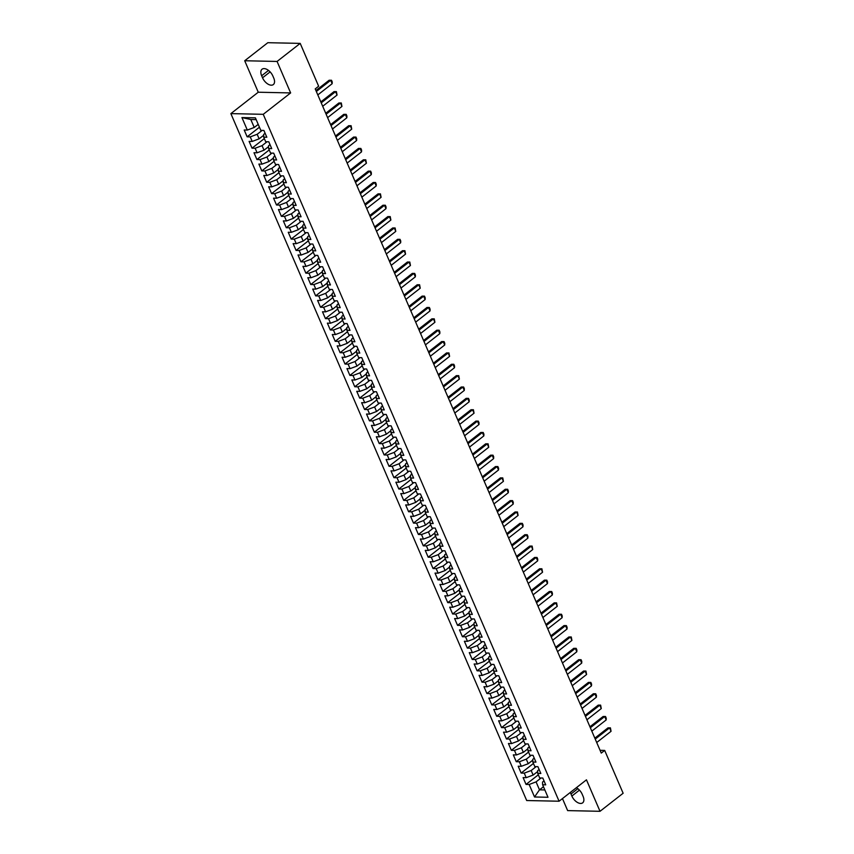<?xml version="1.0" encoding="UTF-8"?>
<svg xmlns="http://www.w3.org/2000/svg" width="854" height="854" viewBox="0 0 854 854"><rect width="100%" height="100%" fill="white"/><g stroke="black" fill="none" stroke-linecap="round" stroke-linejoin="round"><path stroke-width="1.28" d="M562.466 798.575L567.643 810.606L600.02 811.3L623.132 793.249L604.685 750.42L600.074 750.314M230.868 113.614L526.694 800.529L559.071 801.223L263.245 114.319L230.868 113.614L258.26 92.221L290.638 92.926L277.08 61.445L244.703 60.751L258.26 92.221M244.703 60.751L267.825 42.7L300.202 43.394L277.08 61.445M256.168 119.635L250.809 119.517L241.928 117.574L247.308 130.064L244.201 130L247.137 136.821L250.243 136.886L252.208 141.433L249.101 141.369L252.037 148.18L255.143 148.244L257.097 152.791L253.99 152.727L256.926 159.538L260.032 159.613L261.986 164.149L258.879 164.085L261.815 170.907L264.921 170.971L266.886 175.518L263.779 175.444L266.715 182.265L269.821 182.329L271.775 186.877L268.668 186.812L271.604 193.623L274.71 193.698L276.664 198.235L273.558 198.171L276.493 204.992L279.61 205.056L281.564 209.604L278.457 209.529L281.393 216.35L284.499 216.414L286.453 220.962L283.347 220.898L286.282 227.708L289.389 227.772L291.353 232.32L288.246 232.256L291.182 239.067L294.288 239.141L296.242 243.678L293.135 243.614L296.071 250.435L299.178 250.5L301.131 255.047L298.025 254.972L300.96 261.794L304.067 261.858L306.031 266.405L302.924 266.341L305.86 273.152L308.967 273.227L310.92 277.763L307.814 277.699L310.749 284.521L313.856 284.585L315.809 289.132L312.703 289.058L315.638 295.879L318.745 295.943L320.709 300.491L317.603 300.427L320.538 307.237L323.645 307.312L325.598 311.849L322.492 311.785L325.427 318.606L328.534 318.67L330.487 323.218L327.381 323.143L330.317 329.964L333.423 330.028L335.387 334.576L332.281 334.512L335.216 341.322L338.323 341.386L340.276 345.934L337.17 345.87L340.106 352.681L343.212 352.755L345.176 357.292L342.059 357.228L345.005 364.05L348.112 364.114L350.065 368.661L346.959 368.586L349.894 375.408L353.001 375.472L354.954 380.019L351.848 379.955L354.784 386.766L357.89 386.841L359.854 391.378L356.748 391.313L359.683 398.135L362.79 398.199L364.743 402.746L361.637 402.672L364.573 409.493L367.679 409.557L369.633 414.105L366.526 414.041L369.462 420.851L372.568 420.915L374.532 425.463L371.426 425.399L374.362 432.209L377.468 432.284L379.422 436.821L376.315 436.757L379.251 443.578L382.357 443.642L384.311 448.19L381.204 448.126L384.14 454.936L387.246 455.001L389.21 459.548L386.104 459.484L389.04 466.295L392.146 466.369L394.1 470.906L390.993 470.842L393.929 477.664L397.035 477.728L398.989 482.275L395.882 482.2L398.818 489.022L401.924 489.086L403.889 493.633L400.782 493.569L403.718 500.38L406.824 500.455L408.778 504.992L405.671 504.927L408.607 511.749L411.713 511.813L413.678 516.36L410.571 516.286L413.507 523.107L416.613 523.171L418.567 527.719L415.46 527.655L418.396 534.465L421.502 534.529L423.456 539.077L420.349 539.013L423.285 545.823L426.392 545.898L428.356 550.435L425.249 550.371L428.185 557.192L431.291 557.256L433.245 561.804L430.138 561.729L433.074 568.55L436.18 568.615L438.134 573.162L435.028 573.098L437.963 579.909L441.07 579.983L443.034 584.52L439.927 584.456L442.863 591.278L445.969 591.342L447.923 595.889L444.817 595.814L447.752 602.636L450.859 602.7L452.812 607.247L449.706 607.183L452.641 613.994L455.748 614.058L457.712 618.606L454.606 618.542L457.541 625.363L460.648 625.427L462.601 629.974L459.495 629.9L462.43 636.721L465.537 636.785L467.49 641.333L464.384 641.269L467.319 648.079L470.426 648.143L472.39 652.691L469.284 652.627L472.219 659.437L475.326 659.512L477.279 664.049L474.173 663.985L477.108 670.806L480.215 670.87L482.179 675.418L479.073 675.343L482.008 682.165L485.115 682.229L487.068 686.776L483.962 686.712L486.897 693.523L490.004 693.597L491.957 698.134L488.851 698.07L491.787 704.892L494.893 704.956L496.857 709.503L493.751 709.428L496.686 716.25L499.793 716.314L501.746 720.861L498.64 720.797L501.576 727.608L504.682 727.672L506.635 732.22L503.529 732.156L506.465 738.966L509.571 739.041L511.535 743.578L508.429 743.514L511.365 750.335L514.471 750.399L516.424 754.947L513.318 754.872L516.254 761.693L519.36 761.757L521.314 766.305L518.207 766.241L521.143 773.051L524.249 773.126L526.213 777.663L523.107 777.599L526.043 784.42L538.33 774.813M241.928 117.574L255.41 117.863L260.79 130.363L263.897 130.427L266.832 137.248L263.726 137.174L265.679 141.721L268.786 141.785L271.721 148.607L268.615 148.543L270.579 153.079L273.686 153.154L276.621 159.965L273.515 159.901L275.468 164.448L278.575 164.512L281.51 171.323L278.404 171.259L280.358 175.807L283.464 175.871L286.4 182.692L283.293 182.617L285.257 187.165L288.364 187.229L291.299 194.05L288.193 193.986L290.147 198.523L293.253 198.598L296.189 205.408L293.082 205.344L295.036 209.892L298.142 209.956L301.078 216.777L297.971 216.702L299.935 221.25L303.042 221.314L305.978 228.135L302.871 228.071L304.825 232.608L307.931 232.683L310.867 239.494L307.76 239.43L309.714 243.977L312.82 244.041L315.756 250.862L312.649 250.788L314.614 255.335L317.72 255.399L320.656 262.221L317.549 262.157L319.503 266.694L322.609 266.768L325.545 273.579L322.438 273.515L324.392 278.062L327.509 278.126L330.445 284.937L327.328 284.873L329.292 289.421L332.398 289.485L335.334 296.306L332.227 296.231L334.181 300.779L337.287 300.843L340.223 307.664L337.116 307.6L339.081 312.137L342.187 312.212L345.123 319.022L342.016 318.958L343.97 323.506L347.076 323.57L350.012 330.391L346.905 330.317L348.859 334.864L351.965 334.928L354.901 341.749L351.795 341.685L353.759 346.222L356.865 346.297L359.801 353.108L356.694 353.044L358.648 357.591L361.754 357.655L364.69 364.466L361.584 364.402L363.537 368.949L366.644 369.013L369.579 375.835L366.473 375.76L368.437 380.308L371.543 380.372L374.479 387.193L371.373 387.129L373.326 391.676L376.433 391.74L379.368 398.551L376.262 398.487L378.215 403.035L381.322 403.099L384.257 409.92L381.151 409.845L383.115 414.393L386.221 414.457L389.157 421.278L386.051 421.214L388.004 425.751L391.111 425.826L394.046 432.636L390.94 432.572L392.893 437.12L396.01 437.184L398.946 444.005L395.84 443.931L397.793 448.478L400.9 448.542L403.835 455.363L400.729 455.299L402.682 459.836L405.789 459.911L408.724 466.722L405.618 466.658L407.582 471.205L410.689 471.269L413.624 478.08L410.518 478.016L412.471 482.563L415.578 482.627L418.513 489.449L415.407 489.374L417.36 493.922L420.467 493.986L423.403 500.807L420.296 500.743L422.26 505.28L425.367 505.354L428.302 512.165L425.196 512.101L427.149 516.649L430.256 516.713L433.191 523.534L430.085 523.459L432.039 528.007L435.145 528.071L438.081 534.892L434.974 534.828L436.938 539.365L440.045 539.44L442.98 546.25L439.874 546.186L441.828 550.734L444.934 550.798L447.87 557.609L444.763 557.545L446.717 562.092L449.823 562.156L452.759 568.977L449.652 568.913L451.617 573.45L454.723 573.525L457.659 580.336L454.552 580.272L456.506 584.819L459.612 584.883L462.548 591.694L459.441 591.63L461.406 596.177L464.512 596.241L467.448 603.063L464.341 602.988L466.295 607.536L469.401 607.6L472.337 614.421L469.23 614.357L471.184 618.894L474.29 618.969L477.226 625.779L474.119 625.715L476.084 630.263L479.19 630.327L482.126 637.148L479.019 637.073L480.973 641.621L484.079 641.685L487.015 648.506L483.908 648.442L485.862 652.979L488.968 653.054L491.904 659.864L488.798 659.8L490.762 664.348L493.868 664.412L496.804 671.223L493.697 671.159L495.651 675.706L498.757 675.77L501.693 682.592L498.587 682.517L500.54 687.064L503.646 687.128L506.582 693.95L503.476 693.886L505.44 698.423L508.546 698.497L511.482 705.308L508.376 705.244L510.329 709.791L513.435 709.855L516.371 716.677L513.265 716.602L515.218 721.15L518.325 721.214L521.26 728.035L518.154 727.971L520.118 732.508L523.224 732.583L526.16 739.393L523.054 739.329L525.007 743.877L528.114 743.941L531.049 750.762L527.943 750.687L529.907 755.235L533.013 755.299L535.949 762.12L532.843 762.056L534.796 766.593L537.903 766.668L540.838 773.478L537.732 773.414L539.685 777.962L542.792 778.026L545.727 784.837L542.621 784.773L548.001 797.273L534.529 796.985L529.149 784.484L526.043 784.42M300.202 43.394L318.649 86.233L315.222 88.901L601.269 753.089L604.685 750.42M537.678 771.525L533.131 775.069L531.177 770.521L536.173 766.625M526.213 777.663L533.131 775.069M524.249 773.126L531.177 770.521M542.621 784.773L542.546 782.029L544.019 780.876M532.789 760.156L528.242 763.711L526.288 759.163L531.273 755.267M521.314 766.305L528.242 763.711M519.36 761.757L526.288 759.163M537.732 773.414L537.657 770.66L539.13 769.507M527.889 748.798L523.353 752.342L521.388 747.805L526.384 743.898M516.424 754.947L523.353 752.342M514.471 750.399L521.388 747.805M532.843 762.056L532.757 759.302L534.23 758.149M523 737.44L518.453 740.984L516.499 736.436L521.495 732.54M511.535 743.578L518.453 740.984M509.571 739.041L516.499 736.436M527.943 750.687L527.868 747.944L529.341 746.791M518.111 726.071L513.564 729.626L511.61 725.078L516.595 721.182M506.635 732.22L513.564 729.626M504.682 727.672L511.61 725.078M523.054 739.329L522.979 736.575L524.452 735.433M513.211 714.713L508.674 718.257L506.71 713.72L511.706 709.823M501.746 720.861L508.674 718.257M499.793 716.314L506.71 713.72M518.154 727.971L518.079 725.217L519.552 724.064M508.322 703.354L503.775 706.899L501.821 702.351L506.817 698.455M496.857 709.503L503.775 706.899M494.893 704.956L501.821 702.351M513.265 716.602L513.19 713.859L514.663 712.706M503.422 691.986L498.885 695.54L496.932 690.993L501.917 687.096M491.957 698.134L498.885 695.54M490.004 693.597L496.932 690.993M508.376 705.244L508.301 702.49L509.774 701.347M498.533 680.627L493.996 684.182L492.032 679.635L497.028 675.738M487.068 686.776L493.996 684.182M485.115 682.229L492.032 679.635M503.476 693.886L503.401 691.132L504.874 689.979M493.644 669.269L489.096 672.813L487.143 668.276L492.128 664.369M482.179 675.418L489.096 672.813M480.215 670.87L487.143 668.276M498.587 682.517L498.512 679.773L499.985 678.62M488.744 657.911L484.207 661.455L482.254 656.907L487.239 653.011M477.279 664.049L484.207 661.455M475.326 659.512L482.254 656.907M493.697 671.159L493.623 668.415L495.096 667.262M483.855 646.542L479.318 650.097L477.354 645.549L482.35 641.653M472.39 652.691L479.318 650.097M470.426 648.143L477.354 645.549M488.798 659.8L488.723 657.046L490.196 655.893M478.966 635.184L474.418 638.728L472.465 634.191L477.45 630.284M467.49 641.333L474.418 638.728M465.537 636.785L472.465 634.191M483.908 648.442L483.834 645.688L485.307 644.535M474.066 623.826L469.529 627.37L467.565 622.822L472.561 618.926M462.601 629.974L469.529 627.37M460.648 625.427L467.565 622.822M479.019 637.073L478.934 634.33L480.418 633.177M469.177 612.457L464.629 616.012L462.676 611.464L467.672 607.568M457.712 618.606L464.629 616.012M455.748 614.058L462.676 611.464M474.119 625.715L474.045 622.961L475.518 621.819M464.288 601.099L459.74 604.643L457.787 600.106L462.772 596.209M452.812 607.247L459.74 604.643M450.859 602.7L457.787 600.106M469.23 614.357L469.156 611.603L470.629 610.45M459.388 589.74L454.851 593.284L452.887 588.737L457.883 584.841M447.923 595.889L454.851 593.284M445.969 591.342L452.887 588.737M464.341 602.988L464.256 600.245L465.729 599.092M454.499 578.382L449.951 581.926L447.998 577.379L452.994 573.482M443.034 584.52L449.951 581.926M441.07 579.983L447.998 577.379M459.441 591.63L459.367 588.886L460.84 587.733M449.61 567.013L445.062 570.568L443.109 566.021L448.094 562.124M438.134 573.162L445.062 570.568M436.18 568.615L443.109 566.021M454.552 580.272L454.477 577.517L455.951 576.365M444.71 555.655L440.173 559.199L438.209 554.662L443.205 550.755M433.245 561.804L440.173 559.199M431.291 557.256L438.209 554.662M449.652 568.913L449.578 566.159L451.051 565.006M439.821 544.297L435.273 547.841L433.32 543.293L438.305 539.397M428.356 550.435L435.273 547.841M426.392 545.898L433.32 543.293M444.763 557.545L444.688 554.801L446.162 553.648M434.921 532.928L430.384 536.483L428.43 531.935L433.416 528.039M423.456 539.077L430.384 536.483M421.502 534.529L428.43 531.935M439.874 546.186L439.799 543.432L441.272 542.29M430.032 521.57L425.495 525.114L423.531 520.577L428.527 516.681M418.567 527.719L425.495 525.114M416.613 523.171L423.531 520.577M434.974 534.828L434.899 532.074L436.373 530.921M425.143 510.212L420.595 513.756L418.641 509.208L423.627 505.312M413.678 516.36L420.595 513.756M411.713 511.813L418.641 509.208M430.085 523.459L430.01 520.716L431.483 519.563M420.243 498.843L415.706 502.398L413.752 497.85L418.738 493.954M408.778 504.992L415.706 502.398M406.824 500.455L413.752 497.85M425.196 512.101L425.121 509.347L426.594 508.205M415.354 487.485L410.817 491.029L408.852 486.492L413.848 482.595M403.889 493.633L410.817 491.029M401.924 489.086L408.852 486.492M420.296 500.743L420.221 497.989L421.695 496.836M410.464 476.126L405.917 479.67L403.963 475.123L408.949 471.227M398.989 482.275L405.917 479.67M397.035 477.728L403.963 475.123M415.407 489.374L415.332 486.631L416.805 485.478M405.565 464.768L401.028 468.312L399.064 463.765L404.059 459.868M394.1 470.906L401.028 468.312M392.146 466.369L399.064 463.765M410.518 478.016L410.432 475.272L411.916 474.119M400.675 453.399L396.128 456.954L394.174 452.406L399.17 448.51M389.21 459.548L396.128 456.954M387.246 455.001L394.174 452.406M405.618 466.658L405.543 463.903L407.016 462.751M395.786 442.041L391.239 445.585L389.285 441.048L394.27 437.141M384.311 448.19L391.239 445.585M382.357 443.642L389.285 441.048M400.729 455.299L400.654 452.545L402.127 451.392M390.886 430.683L386.35 434.227L384.385 429.679L389.381 425.783M379.422 436.821L386.35 434.227M377.468 432.284L384.385 429.679M395.84 443.931L395.754 441.187L397.227 440.034M385.997 419.314L381.45 422.869L379.496 418.321L384.492 414.425M374.532 425.463L381.45 422.869M372.568 420.915L379.496 418.321M390.94 432.572L390.865 429.818L392.338 428.676M381.108 407.956L376.561 411.5L374.607 406.963L379.592 403.067M369.633 414.105L376.561 411.5M367.679 409.557L374.607 406.963M386.051 421.214L385.976 418.46L387.449 417.307M376.208 396.598L371.671 400.142L369.707 395.594L374.703 391.698M364.743 402.746L371.671 400.142M362.79 398.199L369.707 395.594M381.151 409.845L381.076 407.102L382.549 405.949M371.319 385.239L366.772 388.783L364.818 384.236L369.803 380.34M359.854 391.378L366.772 388.783M357.89 386.841L364.818 384.236M376.262 398.487L376.187 395.733L377.66 394.591M366.419 373.871L361.882 377.425L359.929 372.878L364.914 368.981M354.954 380.019L361.882 377.425M353.001 375.472L359.929 372.878M371.373 387.129L371.298 384.375L372.771 383.222M361.53 362.512L356.993 366.056L355.029 361.52L360.025 357.612M350.065 368.661L356.993 366.056M348.112 364.114L355.029 361.52M366.473 375.76L366.398 373.017L367.871 371.864M356.641 351.154L352.094 354.698L350.14 350.151L355.125 346.254M345.176 357.292L352.094 354.698M343.212 352.755L350.14 350.151M361.584 364.402L361.509 361.658L362.982 360.505M351.741 339.785L347.204 343.34L345.251 338.792L350.236 334.896M340.276 345.934L347.204 343.34M338.323 341.386L345.251 338.792M356.694 353.044L356.62 350.289L358.093 349.137M346.852 328.427L342.315 331.971L340.351 327.434L345.347 323.538M335.387 334.576L342.315 331.971M333.423 330.028L340.351 327.434M351.795 341.685L351.72 338.931L353.193 337.778M341.963 317.069L337.415 320.613L335.462 316.065L340.447 312.169M330.487 323.218L337.415 320.613M328.534 318.67L335.462 316.065M346.905 330.317L346.831 327.573L348.304 326.42M337.063 305.7L332.526 309.255L330.562 304.707L335.558 300.811M325.598 311.849L332.526 309.255M323.645 307.312L330.562 304.707M342.016 318.958L341.931 316.204L343.415 315.062M332.174 294.342L327.626 297.886L325.673 293.349L330.669 289.453M320.709 300.491L327.626 297.886M318.745 295.943L325.673 293.349M337.116 307.6L337.042 304.846L338.515 303.693M327.285 282.984L322.737 286.528L320.784 281.98L325.769 278.084M315.809 289.132L322.737 286.528M313.856 284.585L320.784 281.98M332.227 296.231L332.153 293.488L333.626 292.335M322.385 271.625L317.848 275.169L315.884 270.622L320.88 266.726M310.92 277.763L317.848 275.169M308.967 273.227L315.884 270.622M327.328 284.873L327.253 282.13L328.726 280.977M317.496 260.256L312.948 263.811L310.995 259.264L315.991 255.367M306.031 266.405L312.948 263.811M304.067 261.858L310.995 259.264M322.438 273.515L322.364 270.761L323.837 269.608M312.607 248.898L308.059 252.442L306.106 247.906L311.091 243.998M301.131 255.047L308.059 252.442M299.178 250.5L306.106 247.906M317.549 262.157L317.474 259.402L318.948 258.25M307.707 237.54L303.17 241.084L301.206 236.537L306.202 232.64M296.242 243.678L303.17 241.084M294.288 239.141L301.206 236.537M312.649 250.788L312.575 248.044L314.048 246.891M302.818 226.171L298.27 229.726L296.317 225.178L301.302 221.282M291.353 232.32L298.27 229.726M289.389 227.772L296.317 225.178M307.76 239.43L307.686 236.675L309.159 235.533M297.918 214.813L293.381 218.357L291.427 213.82L296.413 209.924M286.453 220.962L293.381 218.357M284.499 216.414L291.427 213.82M302.871 228.071L302.796 225.317L304.27 224.164M293.029 203.455L288.492 206.999L286.528 202.451L291.524 198.555M281.564 209.604L288.492 206.999M279.61 205.056L286.528 202.451M297.971 216.702L297.897 213.959L299.37 212.806M288.14 192.086L283.592 195.641L281.639 191.093L286.624 187.197M276.664 198.235L283.592 195.641M274.71 193.698L281.639 191.093M293.082 205.344L293.007 202.59L294.481 201.448M283.24 180.728L278.703 184.283L276.749 179.735L281.735 175.839M271.775 186.877L278.703 184.283M269.821 182.329L276.749 179.735M288.193 193.986L288.118 191.232L289.591 190.079M278.351 169.37L273.803 172.914L271.85 168.366L276.845 164.47M266.886 175.518L273.803 172.914M264.921 170.971L271.85 168.366M283.293 182.617L283.218 179.874L284.692 178.721M273.461 158.011L268.914 161.555L266.96 157.008L271.946 153.112M261.986 164.149L268.914 161.555M260.032 159.613L266.96 157.008M278.404 171.259L278.329 168.516L279.802 167.363M268.562 146.642L264.025 150.197L262.061 145.65L267.056 141.753M257.097 152.791L264.025 150.197M255.143 148.244L262.061 145.65M273.515 159.901L273.429 157.147L274.903 155.994M263.672 135.284L259.125 138.828L257.171 134.291L262.167 130.384M252.208 141.433L259.125 138.828M250.243 136.886L257.171 134.291M268.615 148.543L268.54 145.788L270.013 144.636M258.207 124.364L254.236 127.47L250.809 119.517M247.308 130.064L254.236 127.47M263.726 137.174L263.651 134.43L265.124 133.277M290.638 92.926L263.245 114.319M600.02 811.3L586.463 779.83L559.071 801.223M543.464 786.737L539.493 789.833L544.852 789.95M541.062 777.983L536.066 781.88L539.493 789.833L534.529 796.985M529.149 784.484L536.066 781.88M272.853 75.995A8.433 4.782 -128 0 0 262.061 69.217A8.433 4.782 -128 0 0 261.655 75.75L262.541 77.799A8.433 4.782 -128 0 0 273.333 84.567A8.433 4.782 -128 0 0 273.739 78.034L272.853 75.995M570.419 792.363A8.433 4.782 -128 0 0 570.984 794.017L571.87 796.056A8.433 4.782 -128 0 0 582.663 802.835A8.433 4.782 -128 0 0 583.068 796.302L582.193 794.252A8.433 4.782 -128 0 0 576.365 787.719M247.137 136.821L259.435 127.214M252.037 148.18L264.324 138.583M256.926 159.538L269.223 149.941M261.815 170.907L274.113 161.299M266.715 182.265L279.002 172.668M271.604 193.623L283.902 184.026M276.493 204.992L288.791 195.385M281.393 216.35L293.691 206.743M286.282 227.708L298.58 218.112M291.182 239.067L303.469 229.47M296.071 250.435L308.369 240.828M300.96 261.794L313.258 252.197M305.86 273.152L318.147 263.555M310.749 284.521L323.047 274.913M315.638 295.879L327.936 286.271M320.538 307.237L332.825 297.64M325.427 318.606L337.725 308.999M330.317 329.964L342.614 320.357M335.216 341.322L347.503 331.726M340.106 352.681L352.403 343.084M345.005 364.05L357.292 354.442M349.894 375.408L362.192 365.811M354.784 386.766L367.081 377.169M359.683 398.135L371.97 388.527M364.573 409.493L376.87 399.885M369.462 420.851L381.759 411.254M374.362 432.209L386.648 422.613M379.251 443.578L391.548 433.971M384.14 454.936L396.437 445.34M389.04 466.295L401.327 456.698M393.929 477.664L406.226 468.056M398.818 489.022L411.116 479.425M403.718 500.38L416.015 490.783M408.607 511.749L420.905 502.141M413.507 523.107L425.794 513.5M418.396 534.465L430.694 524.868M423.285 545.823L435.583 536.227M428.185 557.192L440.472 547.585M433.074 568.55L445.372 558.954M437.963 579.909L450.261 570.312M442.863 591.278L455.15 581.67M447.752 602.636L460.05 593.028M452.641 613.994L464.939 604.397M457.541 625.363L469.828 615.755M462.43 636.721L474.728 627.114M467.319 648.079L479.617 638.482M472.219 659.437L484.517 649.841M477.108 670.806L489.406 661.199M482.008 682.165L494.295 672.568M486.897 693.523L499.195 683.926M491.787 704.892L504.084 695.284M496.686 716.25L508.973 706.642M501.576 727.608L513.873 718.011M506.465 738.966L518.762 729.369M511.365 750.335L523.651 740.728M516.254 761.693L528.551 752.096M521.143 773.051L533.44 763.455M316.343 91.495L330.69 80.297L329.11 80.255L331.512 80.265L332.249 81.963L332.153 83.703L317.805 94.911M315.937 90.556L329.11 80.255M332.153 83.703L330.69 80.297L331.512 80.265M321.232 102.864L335.579 91.656L334.01 91.624L336.401 91.624L337.052 95.061L322.705 106.27M320.826 101.914L334.01 91.624M337.052 95.061L335.579 91.656L336.401 91.624M326.121 114.222L340.479 103.014L338.899 102.982L341.301 102.982L341.942 106.43L327.594 117.628M325.716 113.272L338.899 102.982M341.942 106.43L340.479 103.014L341.301 102.982M331.021 125.581L345.368 114.383L343.788 114.34L346.19 114.351L346.927 116.048L346.841 117.788L332.484 128.997M330.615 124.641L343.788 114.34M346.841 117.788L345.368 114.383L346.19 114.351M335.91 136.95L350.257 125.741L348.688 125.709L351.09 125.709L351.731 129.146L337.383 140.355M335.505 135.999L348.688 125.709M351.731 129.146L350.257 125.741L351.09 125.709M340.81 148.308L355.157 137.099L353.577 137.067L355.979 137.067L356.716 138.775L356.62 140.504L342.273 151.713M340.394 147.358L353.577 137.067M356.62 140.504L355.157 137.099L355.979 137.067M345.699 159.666L360.046 148.457L358.477 148.425L360.868 148.436L361.605 150.133L361.52 151.873L347.162 163.071M345.294 158.727L358.477 148.425M361.52 151.873L360.046 148.457L360.868 148.436M350.588 171.035L364.936 159.826L363.366 159.794L365.768 159.794L366.409 163.231L352.061 174.44M350.183 170.085L363.366 159.794M366.409 163.231L364.936 159.826L365.768 159.794M355.488 182.393L369.835 171.184L368.255 171.152L370.657 171.152L371.394 172.86L371.298 174.59L356.951 185.798M355.072 181.443L368.255 171.152M371.298 174.59L369.835 171.184L370.657 171.152M360.377 193.751L374.725 182.542L373.155 182.51L375.546 182.51L376.283 184.218L376.198 185.958L361.84 197.157M359.972 192.801L373.155 182.51M376.198 185.958L374.725 182.542L375.546 182.51M365.266 205.109L379.624 193.911L378.044 193.869L380.446 193.879L381.087 197.317L366.74 208.525M364.861 204.17L378.044 193.869M381.087 197.317L379.624 193.911L380.446 193.879M370.166 216.478L384.513 205.27L382.934 205.238L385.335 205.238L386.072 206.946L385.976 208.675L371.629 219.884M369.761 215.528L382.934 205.238M385.976 208.675L384.513 205.27L385.335 205.238M375.055 227.837L389.403 216.628L387.833 216.596L390.225 216.596L390.876 220.044L376.529 231.242M374.65 226.886L387.833 216.596M390.876 220.044L389.403 216.628L390.225 216.596M379.945 239.195L394.302 227.997L392.723 227.954L395.124 227.965L395.765 231.402L381.418 242.611M379.539 238.255L392.723 227.954M395.765 231.402L394.302 227.997L395.124 227.965M384.844 250.564L399.192 239.355L397.612 239.323L400.014 239.323L400.75 241.031L400.654 242.76L386.307 253.969M384.439 249.614L397.612 239.323M400.654 242.76L399.192 239.355L400.014 239.323M389.734 261.922L404.081 250.713L402.512 250.681L404.903 250.681L405.554 254.118L391.207 265.327M389.328 260.972L402.512 250.681M405.554 254.118L404.081 250.713L404.903 250.681M394.623 273.28L408.981 262.071L407.401 262.039L409.803 262.039L410.443 265.487L396.096 276.685M394.217 272.341L407.401 262.039M410.443 265.487L408.981 262.071L409.803 262.039M399.523 284.638L413.87 273.44L412.29 273.408L414.692 273.408L415.428 275.105L415.343 276.845L400.985 288.054M399.117 283.699L412.29 273.408M415.343 276.845L413.87 273.44L414.692 273.408M404.412 296.007L418.759 284.798L417.19 284.766L419.592 284.766L420.232 288.204L405.885 299.412M404.006 295.057L417.19 284.766M420.232 288.204L418.759 284.798L419.592 284.766M409.312 307.365L423.659 296.157L422.079 296.124L424.481 296.124L425.217 297.832L425.121 299.573L410.774 310.771M408.895 306.415L422.079 296.124M425.121 299.573L423.659 296.157L424.481 296.124M414.201 318.723L428.548 307.525L426.979 307.483L429.37 307.493L430.106 309.191L430.021 310.931L415.663 322.139M413.795 317.784L426.979 307.483M430.021 310.931L428.548 307.525L429.37 307.493M419.09 330.092L433.437 318.884L431.868 318.852L434.27 318.852L434.91 322.289L420.563 333.498M418.684 329.142L431.868 318.852M434.91 322.289L433.437 318.884L434.27 318.852M423.99 341.451L438.337 330.242L436.757 330.21L439.159 330.21L439.895 331.918L439.799 333.647L425.452 344.856M423.573 340.5L436.757 330.21M439.799 333.647L438.337 330.242L439.159 330.21M428.879 352.809L443.226 341.6L441.657 341.568L444.048 341.579L444.785 343.276L444.699 345.016L430.352 356.225M428.473 351.869L441.657 341.568M444.699 345.016L443.226 341.6L444.048 341.579M433.768 364.178L448.126 352.969L446.546 352.937L448.948 352.937L449.588 356.374L435.241 367.583M433.362 363.228L446.546 352.937M449.588 356.374L448.126 352.969L448.948 352.937M438.668 375.536L453.015 364.327L451.435 364.295L453.837 364.295L454.574 366.003L454.477 367.732L440.13 378.941M438.262 374.586L451.435 364.295M454.477 367.732L453.015 364.327L453.837 364.295M443.557 386.894L457.904 375.685L456.335 375.653L458.726 375.653L459.377 379.101L445.03 390.299M443.151 385.955L456.335 375.653M459.377 379.101L457.904 375.685L458.726 375.653M448.446 398.252L462.804 387.054L461.224 387.011L463.626 387.022L464.362 388.719L464.266 390.459L449.919 401.668M448.04 397.313L461.224 387.011M464.266 390.459L462.804 387.054L463.626 387.022M453.346 409.621L467.693 398.412L466.113 398.38L468.515 398.38L469.252 400.088L469.156 401.818L454.808 413.026M452.94 408.671L466.113 398.38M469.156 401.818L467.693 398.412L468.515 398.38M458.235 420.979L472.582 409.771L471.013 409.739L473.404 409.739L474.055 413.187L459.708 424.385M457.829 420.029L471.013 409.739M474.055 413.187L472.582 409.771L473.404 409.739M463.135 432.337L477.482 421.139L475.902 421.097L478.304 421.107L479.041 422.805L478.945 424.545L464.597 435.753M462.719 431.398L475.902 421.097M478.945 424.545L477.482 421.139L478.304 421.107M468.024 443.706L482.371 432.498L480.791 432.466L483.193 432.466L483.93 434.174L483.844 435.903L469.486 447.112M467.618 442.756L480.791 432.466M483.844 435.903L482.371 432.498L483.193 432.466M472.913 455.065L487.26 443.856L485.691 443.824L488.093 443.824L488.734 447.261L474.386 458.47M472.508 454.114L485.691 443.824M488.734 447.261L487.26 443.856L488.093 443.824M477.813 466.423L492.16 455.214L490.58 455.182L492.982 455.182L493.719 456.89L493.623 458.63L479.275 469.828M477.397 465.483L490.58 455.182M493.623 458.63L492.16 455.214L492.982 455.182M482.702 477.781L497.049 466.583L495.48 466.551L497.871 466.551L498.608 468.248L498.522 469.988L484.165 481.197M482.296 476.842L495.48 466.551M498.522 469.988L497.049 466.583L497.871 466.551M487.591 489.15L501.938 477.941L500.369 477.909L502.771 477.909L503.412 481.346L489.064 492.555M487.186 488.2L500.369 477.909M503.412 481.346L501.938 477.941L502.771 477.909M492.491 500.508L506.838 489.299L505.258 489.267L507.66 489.267L508.397 490.975L508.301 492.715L493.954 503.913M492.075 499.558L505.258 489.267M508.301 492.715L506.838 489.299L507.66 489.267M497.38 511.866L511.727 500.668L510.158 500.625L512.549 500.636L513.286 502.333L513.201 504.073L498.853 515.282M496.975 510.927L510.158 500.625M513.201 504.073L511.727 500.668L512.549 500.636M502.269 523.235L516.627 512.026L515.047 511.994L517.449 511.994L518.09 515.432L503.743 526.64M501.864 522.285L515.047 511.994M518.09 515.432L516.627 512.026L517.449 511.994M507.169 534.593L521.516 523.385L519.937 523.353L522.338 523.353L523.075 525.061L522.979 526.79L508.632 537.999M506.764 533.643L519.937 523.353M522.979 526.79L521.516 523.385L522.338 523.353M512.058 545.952L526.406 534.743L524.836 534.711L527.228 534.721L527.964 536.419L527.879 538.159L513.532 549.368M511.653 545.012L524.836 534.711M527.879 538.159L526.406 534.743L527.228 534.721M516.948 557.32L531.305 546.112L529.726 546.08L532.127 546.08L532.768 549.517L518.421 560.726M516.542 556.37L529.726 546.08M532.768 549.517L531.305 546.112L532.127 546.08M521.847 568.679L536.195 557.47L534.615 557.438L537.017 557.438L537.753 559.146L537.657 560.875L523.31 572.084M521.442 567.729L534.615 557.438M537.657 560.875L536.195 557.47L537.017 557.438M526.737 580.037L541.084 568.828L539.514 568.796L541.906 568.796L542.557 572.244L528.21 583.442M526.331 579.097L539.514 568.796M542.557 572.244L541.084 568.828L541.906 568.796M531.636 591.395L545.984 580.197L544.404 580.154L546.806 580.165L547.542 581.862L547.446 583.602L533.099 594.811M531.22 590.456L544.404 580.154M547.446 583.602L545.984 580.197L546.806 580.165M536.525 602.764L550.873 591.555L549.293 591.523L551.695 591.523L552.431 593.231L552.346 594.96L537.988 606.169M536.12 601.814L549.293 591.523M552.346 594.96L550.873 591.555L551.695 591.523M541.415 614.122L555.762 602.913L554.193 602.881L556.594 602.881L557.235 606.329L542.888 617.527M541.009 613.172L554.193 602.881M557.235 606.329L555.762 602.913L556.594 602.881M546.314 625.48L560.662 614.282L559.082 614.239L561.484 614.25L562.22 615.947L562.124 617.688L547.777 628.896M545.898 624.541L559.082 614.239M562.124 617.688L560.662 614.282L561.484 614.25M551.204 636.849L565.551 625.64L563.982 625.608L566.373 625.608L567.109 627.316L567.024 629.046L552.666 640.254M550.798 635.899L563.982 625.608M567.024 629.046L565.551 625.64L566.373 625.608M556.093 648.207L570.44 636.999L568.871 636.967L571.273 636.967L571.913 640.404L557.566 651.613M555.687 647.257L568.871 636.967M571.913 640.404L570.44 636.999L571.273 636.967M560.993 659.566L575.34 648.357L573.76 648.325L576.162 648.335L576.898 650.033L576.802 651.773L562.455 662.982M560.576 658.626L573.76 648.325M576.802 651.773L575.34 648.357L576.162 648.335M565.882 670.934L580.229 659.726L578.66 659.694L581.051 659.694L581.787 661.391L581.702 663.131L567.355 674.34M565.476 669.984L578.66 659.694M581.702 663.131L580.229 659.726L581.051 659.694M570.771 682.293L585.129 671.084L583.549 671.052L585.951 671.052L586.591 674.489L572.244 685.698M570.365 681.343L583.549 671.052M586.591 674.489L585.129 671.084L585.951 671.052M575.671 693.651L590.018 682.442L588.438 682.41L590.84 682.41L591.576 684.118L591.48 685.858L577.133 697.056M575.265 692.701L588.438 682.41M591.48 685.858L590.018 682.442L590.84 682.41M580.56 705.009L594.907 693.811L593.338 693.768L595.729 693.779L596.466 695.476L596.38 697.216L582.033 708.425M580.154 704.07L593.338 693.768M596.38 697.216L594.907 693.811L595.729 693.779M585.449 716.378L599.807 705.169L598.227 705.137L600.629 705.137L601.269 708.574L586.922 719.783M585.043 715.428L598.227 705.137M601.269 708.574L599.807 705.169L600.629 705.137M590.349 727.736L604.696 716.527L603.116 716.495L605.518 716.495L606.255 718.203L606.169 719.943L591.811 731.141M589.943 726.786L603.116 716.495M606.169 719.943L604.696 716.527L605.518 716.495M595.238 739.094L609.585 727.896L608.016 727.854L610.418 727.864L611.058 731.302L596.711 742.51M594.832 738.155L608.016 727.854M611.058 731.302L609.585 727.896L610.418 727.864M268.498 70.412L261.655 75.75M270.12 71.875L262.541 77.799M579.45 790.142L571.87 796.056M577.827 788.669L570.984 794.017"/></g></svg>

